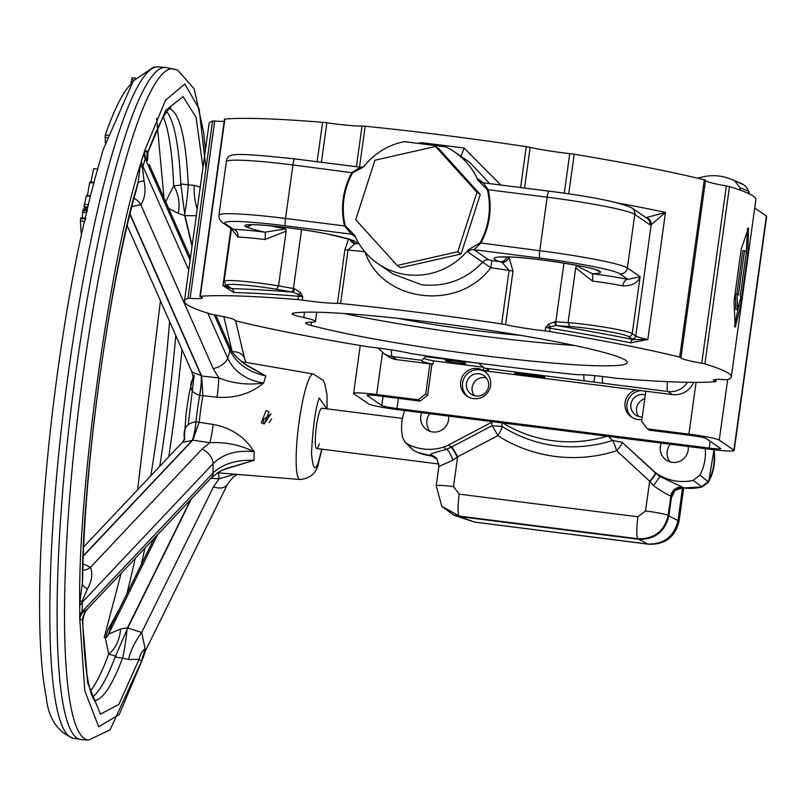 <?xml version="1.0" encoding="UTF-8"?>
<svg xmlns="http://www.w3.org/2000/svg" width="807" height="807" viewBox="0 0 807 807"><rect width="100%" height="100%" fill="white"/><g stroke="black" fill="none" stroke-linecap="round" stroke-linejoin="round"><path stroke-width="1.21" d="M502.045 422.444L502.045 426.419A10.158 1.715 -57.4 0 1 497.818 435.659A10.158 0.807 62.2 0 0 491.877 425.773L491.937 422.142L448.521 445.01A30.716 30.273 124.5 0 1 443.608 447.078A47.653 46.967 124.5 0 1 407.737 444.153L404.973 442.044L402.592 437.384A47.653 46.967 124.5 0 1 404.711 410.551M705.247 448.662A47.653 46.967 124.5 0 1 704.975 459.435A47.653 46.967 124.5 0 1 699.962 475.091L693.152 480.357A47.653 46.967 124.5 0 1 657.725 474.234A30.716 30.273 124.5 0 1 653.539 471.006L622.126 442.286A10.158 1.705 -47.3 0 1 616.639 450.72C596.968 457.105 576.551 459.022 555.387 456.469C534.264 453.655 515.068 446.715 497.818 435.659L457.63 456.823L452.777 460.222L439.018 466.476M713.993 449.751L708.627 481.981L708.112 481.688A49.429 48.713 -55.5 0 0 713.802 464.529A49.429 48.713 -55.5 0 0 713.61 449.711M748.946 193.68A49.429 48.713 -55.5 0 0 748.422 191.148L739.848 187.668A47.653 46.967 124.5 0 1 740.301 190.17M488.568 386.291A11.258 11.096 -55.5 0 0 483.907 375.608A11.258 11.096 -55.5 0 0 466.486 383.486A11.258 11.096 -55.5 0 0 471.147 394.159A11.258 11.096 -55.5 0 0 488.568 386.291M486.419 378.019A11.258 11.096 -55.5 0 0 474.294 395.652M645.318 395.016A11.258 11.096 -55.5 0 0 635.563 415.01A11.258 11.096 -55.5 0 0 642.281 416.926M644.793 398.829A11.258 11.096 -55.5 0 0 638.71 416.503M661.306 443.083A14.183 13.981 -55.5 0 0 666.229 460.03A14.183 13.981 -55.5 0 0 688.22 446.503M670.284 444.223A14.183 13.981 -55.5 0 0 670.022 461.856M421.728 412.7A14.183 13.981 -55.5 0 0 426.651 429.647A14.183 13.981 -55.5 0 0 448.642 416.119M429.707 413.719A14.183 13.981 -55.5 0 0 430.01 431.342M404.973 442.044L413.093 450.124A49.429 48.713 -55.5 0 0 417.592 452.273A49.429 48.713 -55.5 0 0 430.081 455.602A49.429 48.713 -55.5 0 0 430.726 455.683L430.292 455.158C429.001 454.381 434.337 452.465 446.301 449.398A10.158 3.026 -109.9 0 1 452.777 460.222M263.425 422.273L263.253 419.66L271.051 413.941M271.636 418.873L269.114 422.656L271.636 418.873M431.563 455.945L437.162 459.112M433.349 456.348A10.158 9.977 -69.9 0 0 431.372 455.925A49.298 48.591 -55.5 0 1 430.625 455.834A49.298 48.591 -55.5 0 1 418.167 452.515L417.592 452.273M682.551 487.821L677.991 520.656C674.067 536.574 663.979 544.362 647.728 544.029L474.385 522.048L453.746 515.169L441.822 506.312L459.163 516.077L453.746 515.169M443.608 447.078L446.301 449.398L451.698 446.937A10.158 0.807 62.2 0 1 457.63 456.823L453.504 486.611A20.326 1.564 7.9 0 0 436.204 485.764L438.927 466.164L436.98 458.87A10.158 10.027 -38.4 0 0 430.292 455.158M475.686 522.22L648.788 544.231C665.22 544.786 675.308 536.988 679.06 520.848L683.63 487.922M674.299 491.786L671.989 496.638L670.879 495.881C667.803 495.054 662.022 491.655 653.569 485.683L649.655 481.174L616.639 450.72A10.158 1.059 -107.9 0 0 612.553 440.43L608.024 435.891M677.991 520.656L668.872 515.925L671.575 496.426C673.038 490.343 676.871 487.428 683.055 487.68L683.569 487.912M453.504 486.611L459.213 494.136L637.954 516.803A20.326 3.067 97.2 0 0 637.913 538.743C654.195 539.157 664.282 531.369 668.176 515.37L668.872 515.925C664.948 531.843 654.85 539.631 638.599 539.298L459.576 516.591L474.385 522.048M413.093 450.124L407.737 444.153M671.989 496.638A10.158 10.088 117.2 0 1 683.489 487.902A49.298 48.591 -55.5 0 0 702.029 486.964L708.556 481.92A49.298 48.591 -55.5 0 0 713.953 449.751M459.213 494.136A20.326 3.067 97.2 0 0 459.163 516.077L637.913 538.743L647.728 544.029M637.954 516.803L645.529 510.962A20.326 1.564 7.9 0 1 668.176 515.37L670.879 495.881A10.158 9.926 -51.3 0 1 682.389 487.135L683.055 487.68A49.429 48.713 -55.5 0 0 701.606 486.712L708.112 481.688L699.962 475.091M448.521 445.01L451.204 447.199A10.158 0.928 -117.9 0 1 457.297 457.095M749.299 193.851A49.298 48.591 -55.5 0 0 748.835 191.602L748.896 191.703A10.158 1.281 167 0 0 748.835 191.602L746.072 186.679L743.519 184.672A49.429 48.713 -55.5 0 0 739.01 182.523L731.243 179.275A47.653 46.967 124.5 0 1 734.703 180.889L739.848 187.668M748.886 191.804A10.158 1.281 167 0 0 748.896 191.703L749.34 193.872M708.627 481.981L702.14 486.974A10.158 1.15 -103.9 0 1 702.029 486.964L693.152 480.357M451.698 446.937L491.877 425.773L502.045 426.419A133.115 131.198 -55.5 0 0 555.579 445.777A133.115 131.198 -55.5 0 0 612.553 440.43L622.126 442.286L655.546 473.114A10.158 1.584 -47.3 0 1 649.907 481.527M653.539 471.006L659.894 476.493L682.389 487.135M653.569 485.683L659.894 476.493L657.725 474.234M655.143 472.741A10.158 1.705 -47.3 0 1 649.655 481.174L645.529 510.962M697.934 178.276A30.716 30.273 124.5 0 1 698.832 177.974A47.653 46.967 124.5 0 1 731.243 179.275M743.519 184.672L734.703 180.889M617.869 438.11L617.123 437.485M607.015 436.204A129.887 128.01 124.5 0 1 502.932 422.999M492.835 421.718L491.937 422.142M144.413 652.883L141.639 661.468L119.234 714.538L98.676 726.784L84.806 690.853L79.752 618.888L79.711 602.516C78.017 488.79 110.347 255.839 140.559 164.063L144.735 150.586A20.326 19.055 -148.4 0 0 145.573 157.799L142.496 167.755A20.326 9.23 11.7 0 1 140.559 164.063L138.047 182.604C110.62 271.828 82.294 475.928 82.334 584.056L82.657 578.962C84.402 461.927 108.683 286.838 136.807 188.102L138.047 182.604A20.326 3.914 5.5 0 1 144.06 180.98C146.047 190.674 144.947 198.572 140.771 204.696L131.884 206.602M84.654 221.431L80.397 220.856L80.69 218.364L85.734 218.626L85.26 218.354L85.633 219.171L83.989 223.025C61.342 323.032 43.79 459.98 40.35 563.528C38.302 621.995 40.269 666.521 46.221 697.117C48.309 717.998 57.216 731.677 72.953 738.133A338.315 51.023 97.2 0 1 53.776 511.577A338.315 51.023 97.2 0 1 115.351 143.374A338.315 51.023 97.2 0 1 158.071 66.9L153.844 67.011L133.256 80.922L103.125 149.809L93.652 183.128M94.016 182.685L90.253 196.444M90.354 196.101L87.64 207.611L83.989 206.935L86.258 196.131L90.354 196.101M85.139 217.971L87.418 209.881L83.262 209.417L82.112 217.809M90.505 690.953A298.459 45.01 97.2 0 0 108.713 654.063L105.384 638.266L108.148 629.339L119.396 608.861M184.339 439.422L184.369 438.151C183.028 428.406 186.871 422.959 195.899 421.809L213.25 424.452C231.115 427.76 244.733 436.829 254.094 451.648L254.104 460.313C236.592 459.637 222.903 463.854 213.058 472.963L82.102 611.696L82.475 612.574A20.326 17.845 -9 0 0 79.752 618.888L82.415 620.29L87.691 682.984L100.431 714.145L118.841 704.42L139.086 659.279A20.326 18.864 164.9 0 1 145.078 648.566L143.555 654.598A20.326 19.055 -148.4 0 0 141.639 661.468L139.086 659.279L128.575 659.521L122.563 658.139A20.326 1.503 98 0 0 126.992 629.652L127.768 627.917L141.699 632.496L145.078 648.566M243.754 363.412L265.816 375.921L263.607 383.063C250.715 393.725 235.18 398.436 217.033 397.205L199.571 395.349C191.077 392.616 188.727 387.299 192.52 379.411L193.095 377.313M205.341 150.475L203.757 132.812L194.174 88.831L177.681 70.058L166.272 67.546A338.708 51.083 97.2 0 0 165.465 67.445A338.708 51.083 97.2 0 0 122.694 143.999A338.708 51.083 97.2 0 0 61.039 512.637A338.708 51.083 97.2 0 0 80.236 739.454A338.708 51.083 97.2 0 0 81.053 739.555L88.437 740.1L110.055 729.911L143.384 657.191L145.159 651.37M89.688 182.463L87.408 195.566M93.955 182.907L89.617 182.685M266.098 410.561L269.013 411.671L264.242 423.937L261.297 422.807L266.098 410.561M80.397 220.856L81.164 233.213L81.719 233.334M270.991 413.93L264.111 423.917M319.269 443.921A20.326 3.067 -82.8 0 1 316.677 448.51A20.326 3.067 -82.8 0 1 315.497 434.973A20.326 3.067 -82.8 0 1 319.209 412.781A20.326 3.067 -82.8 0 1 321.791 408.191L402.461 418.419M82.445 600.489A20.326 6.355 4.3 0 0 79.711 602.516L82.334 584.056A20.326 6.92 -169.6 0 0 87.449 588.918L82.445 600.489L82.102 611.696A20.326 13.043 -0.1 0 0 79.651 615.6M142.496 167.755L144.06 180.98M82.768 621.975L82.415 620.29A20.326 19.701 -135.6 0 1 87.499 608.942L87.64 608.791C84.997 611.323 83.373 615.721 82.768 621.975C84.19 661.175 87.6 686.515 93.027 697.994L95.075 701.485M82.475 612.574L87.499 608.942M142.546 658.875A20.326 15.242 17.2 0 1 143.061 655.768L143.737 654.094M196.293 215.711L184.974 215.651L184.662 214.006A20.326 1.483 97.2 0 0 188.233 184.853L194.366 185.358L200.247 187.153M202.971 167.584L196.081 117.368L183.078 96.628L165.788 110.317L148.034 151.988L146.511 150.647M205.977 168.522L199.137 109.016L184.864 83.968L165.415 100.361L144.735 150.586L147.288 152.775A20.326 18.864 -15.1 0 0 147.6 160.603L145.573 157.799M149.174 164.487L190.452 257.746M214.218 314.831L230.035 350.611A13.548 7.485 -23.8 0 0 229.945 347.101L215.812 315.113M134.033 198.34A20.326 8.332 -109.4 0 1 140.771 204.696L213.209 368.597A13.548 7.485 -23.8 0 0 227.675 358.207L207.772 313.156M130.038 213.956L201.639 376.022L218.828 377.938C233.052 383.547 247.981 385.252 263.607 383.063C246.256 380.127 234.272 371.845 227.675 358.207L230.035 350.611C236.804 363.685 248.727 372.118 265.816 375.921L247.174 365.732C237.288 358.661 231.548 352.447 229.945 347.101M83.05 563.831L90.445 567.321A20.326 9.533 -58.7 0 1 82.869 570.156M79.631 606.38A20.326 13.083 179.8 0 1 82.082 602.466L213.038 463.732A13.548 8.867 -136.7 0 0 202.043 449.096L90.445 567.321C92.906 573.616 91.907 580.808 87.449 588.918M87.64 608.791L211.333 477.754A13.548 8.867 -136.7 0 0 213.058 472.963L213.038 463.732C222.883 453.938 236.572 449.913 254.094 451.648C239.719 444.798 224.971 441.822 209.83 442.72L192.742 440.158L83.323 556.114M143.565 654.598L227.614 484.059A13.548 8.877 -153.8 0 1 213.472 486.873L141.699 632.496A20.326 4.59 117.8 0 0 128.575 659.521M92.563 696.935A298.065 44.95 97.2 0 0 115.139 657.11L122.563 658.139A298.459 45.01 -82.8 0 1 94.379 700.557M141.356 564.305A298.065 44.95 97.2 0 0 144.846 548.195M159.746 466.325A298.065 44.95 97.2 0 0 175.775 335.48M232.487 351.751A13.548 10.259 -13.4 0 1 244.713 359.044L235.573 320.793M194.366 185.358A20.326 5.558 -99.8 0 0 197.19 209.174M169.44 108.642A298.459 45.01 -82.8 0 1 188.233 184.853L180.808 183.895A298.065 44.95 97.2 0 0 166.777 111.699M105.314 142.92L105.303 134.94A323.466 48.783 -82.8 0 1 130.865 84.231L132.055 77.845L135.596 78.047M97.526 169.016L93.622 168.734L90.898 182.13M202.87 395.783A57.579 8.685 97.2 0 0 199.208 422.182M211.333 477.754L219.554 471.55L225.587 468.696L254.104 460.313L222.964 469.825M202.043 449.096L209.83 442.72A20.326 2.088 98.5 0 0 213.25 424.452M234.817 474.193L219.04 478.854L210.879 478.228M191.35 498.918L127.768 627.917M115.139 657.11L126.992 629.652M154.167 538.319L111.275 625.506L108.622 634.05L120.435 629.107A20.326 10.642 110.7 0 1 108.713 654.063L115.986 656.333M127.556 628.3A20.326 4.57 96.4 0 0 127.516 627.775L127.829 627.806M184.974 215.651L192.137 245.6M185.005 215.751L178.135 213.28A20.326 9.936 80.1 0 0 173.676 185.852A298.459 45.01 97.2 0 0 163.296 116.975M184.864 215.277A20.326 4.6 -82.6 0 1 184.702 215.711L192.026 246.397M184.662 214.006L180.808 183.895M181.383 185.055L173.676 185.852L165.677 201.689M85.169 207.53L84.765 209.114M105.303 134.94L108.592 135.324M217.033 397.205A20.326 2.028 96.4 0 0 218.828 377.938L213.209 368.597M202.89 395.521L201.639 376.022M127.224 225.647L191.915 371.997L201.538 375.729M192.742 440.158L199.158 422.444M213.472 486.873L219.04 478.854A20.326 2.603 94.4 0 0 218.354 472.841M192.57 440.37L182.382 442.347L83.706 546.884M120.435 629.107L127.516 627.775L190.664 499.654M178.135 213.28L168.653 208.428M154.339 538.138L111.275 625.506A20.326 14.647 17.7 0 1 108.148 629.339M157.607 534.668L108.622 634.05A20.326 15.858 16.7 0 1 105.384 638.266M192.49 440.37A20.326 4.176 96.2 0 0 195.99 421.809A57.408 8.655 97.2 0 1 199.652 395.369A20.326 4.227 97.7 0 0 201.457 375.719M199.571 395.349A20.326 4.328 97.4 0 0 201.236 375.689L129.937 214.369M192.52 379.411A20.326 14.506 -165.7 0 0 193.075 378.019M184.521 438.968A20.326 12.176 2.3 0 0 184.369 438.151M195.899 421.809A20.326 4.297 -83.5 0 1 192.268 440.34L83.343 555.741M521.029 335.43A110.579 8.484 7.9 0 1 475.928 330.547A110.579 8.484 7.9 0 1 398.073 318.372M632.385 417.612A15.242 15.02 124.5 0 1 640.97 390.608M635.765 389.952A15.242 15.02 -55.5 0 0 641.928 419.469M467.969 396.762A15.242 15.02 124.5 0 1 462.572 382.992A15.242 15.02 124.5 0 1 485.189 371.714M483.433 370.494A15.242 15.02 -55.5 0 0 460.686 381.691A15.242 15.02 -55.5 0 0 467.001 396.146A15.242 15.02 -55.5 0 0 490.585 385.484A15.242 15.02 -55.5 0 0 483.726 370.675M465.609 363.251A10.249 0.787 -172.1 0 0 455.289 361.143A10.249 0.787 -172.1 0 0 445.454 360.507A10.249 0.787 -172.1 0 0 445.514 360.699A10.249 0.787 -172.1 0 0 456.611 362.908A10.249 0.787 -172.1 0 0 465.689 363.321A10.249 0.787 -172.1 0 0 465.609 363.251M483.797 367.861L483.413 370.635A33.874 2.603 7.9 0 0 488.649 369.969A33.874 2.603 7.9 0 0 488.316 369.525A33.874 2.603 7.9 0 0 484.412 368.083L478.601 363.241L474.244 362.686A13.548 2.048 -82.8 0 1 474.234 362.605M434.025 322.608A171.044 13.124 7.9 0 1 627.301 362.525A171.044 13.124 7.9 0 1 481.718 355.413A171.044 13.124 7.9 0 1 311.028 325.362A40.643 3.117 -172.1 0 1 305.661 323.022A40.643 3.117 -172.1 0 1 310.544 322.225A40.643 3.117 -172.1 0 0 315.436 321.428A40.643 3.117 -172.1 0 0 303.785 317.575A40.643 3.117 -172.1 0 1 292.538 314.246A40.643 3.117 -172.1 0 1 292.134 313.721A40.643 3.117 -172.1 0 1 293.284 313.166A171.044 13.124 7.9 0 1 434.025 322.608M344.024 313.499A171.044 13.124 -172.1 0 0 484.361 336.348A171.044 13.124 -172.1 0 0 574.362 345.457M544.765 377.03A15.232 1.17 -172.1 0 0 528.847 373.823A15.232 1.17 -172.1 0 0 514.735 373.036A15.232 1.17 -172.1 0 0 514.886 373.238A15.232 1.17 -172.1 0 0 530.814 376.445A15.232 1.17 -172.1 0 0 544.917 377.232A15.232 1.17 -172.1 0 0 544.765 377.03M539.086 377.172L539.207 376.143L535.878 375.699L535.737 376.708L539.086 377.172L535.757 376.728M539.58 376.859L542.909 377.303L539.58 376.859M540.347 376.466L543.676 376.909L540.377 376.102M537.845 375.669L541.174 376.112L537.845 375.669M532.781 374.387L536.09 375.104L532.741 374.64L533.992 375.961L535.384 376.133L534.325 376.193L531.097 374.862L532.691 375.063M520.586 373.116L523.914 373.56L520.586 373.116M516.762 372.995L520.091 373.429L516.762 372.995M515.996 373.379L519.325 373.823L515.996 373.379M521.937 373.641L520.122 373.238M518.487 374.186L521.816 374.619L518.487 374.186M523.582 375.184L526.91 375.628L523.582 375.184M529.896 376.112L533.235 376.556L529.896 376.112L529.957 375.578M224.558 119.224A6.779 0.525 7.9 0 1 224.487 119.133A6.779 0.525 7.9 0 1 224.881 119.022A276.044 21.174 7.9 0 1 322.578 122.321A6.779 0.525 7.9 0 1 326.865 122.815L321.388 162.257M301.586 229.602L293.415 288.502A37.253 2.855 -172.1 0 0 294.394 288.664L300.688 292.759L302.726 296.764L302.262 300.103A6.779 0.525 -172.1 0 0 297.985 299.609A276.044 21.174 -172.1 0 0 200.277 296.31A6.779 0.525 -172.1 0 0 199.894 296.421A6.779 0.525 -172.1 0 0 199.954 296.512A6.779 0.525 -172.1 0 0 200.267 296.653A37.253 2.855 -172.1 0 1 202.315 297.914A37.253 2.855 -172.1 0 1 190.099 298.348A6.779 0.525 -172.1 0 0 187.96 298.358A276.044 21.174 -172.1 0 0 184.44 301.072A276.044 21.174 -172.1 0 0 187.153 304.683A276.044 21.174 -172.1 0 0 210.849 314.105A6.779 0.525 -172.1 0 0 213.996 314.791A37.253 2.855 -172.1 0 1 234.837 320.288A37.253 2.855 -172.1 0 1 234.787 320.409A6.779 0.525 -172.1 0 0 234.776 320.429A6.779 0.525 -172.1 0 0 236.048 320.914A276.044 21.174 -172.1 0 0 366.126 346.496A6.779 0.525 -172.1 0 0 370.584 347.111A37.253 2.855 -172.1 0 1 410.168 353.365A6.779 0.525 -172.1 0 0 414.072 354.071A276.044 21.174 -172.1 0 0 575.149 374.498A6.779 0.525 -172.1 0 0 578.306 374.69A37.253 2.855 -172.1 0 1 613.481 377.918A6.779 0.525 -172.1 0 0 617.759 378.412A276.044 21.174 -172.1 0 0 715.466 381.711A6.779 0.525 -172.1 0 0 715.849 381.6A6.779 0.525 -172.1 0 0 715.476 381.368L715.748 379.451M715.476 381.368A37.253 2.855 -172.1 0 1 713.792 380.591A37.253 2.855 -172.1 0 1 713.428 380.107A37.253 2.855 -172.1 0 1 725.644 379.673A6.779 0.525 -172.1 0 0 727.783 379.663A276.044 21.174 -172.1 0 0 731.303 376.95A276.044 21.174 -172.1 0 0 704.894 363.917A6.779 0.525 -172.1 0 0 701.747 363.231A37.253 2.855 -172.1 0 1 681.269 358.217A37.253 2.855 -172.1 0 1 680.906 357.723A37.253 2.855 -172.1 0 1 680.957 357.612A6.779 0.525 -172.1 0 0 680.967 357.592A6.779 0.525 -172.1 0 0 680.896 357.501A6.779 0.525 -172.1 0 0 679.696 357.108A276.044 21.174 -172.1 0 0 549.617 331.526A6.779 0.525 -172.1 0 0 545.159 330.91L545.623 327.561L548.498 324.192L554.974 321.711A3.389 1.907 94.9 0 0 556.376 325.524L545.623 327.561A6.779 0.525 -172.1 0 1 550.081 328.177L549.617 331.526M564.264 193.196L569.752 153.623A6.779 0.525 7.9 0 1 574.211 154.238A276.044 21.174 7.9 0 1 704.299 179.82A6.779 0.525 7.9 0 1 705.5 180.213A6.779 0.525 7.9 0 1 705.56 180.304A6.779 0.525 7.9 0 1 705.56 180.324L680.957 357.572M701.747 363.231L726.35 185.943A37.253 2.855 7.9 0 1 705.873 180.929A37.253 2.855 7.9 0 1 705.53 180.576M377.938 263.637L392.888 273.926L421.688 284.8C445.676 287.151 465.992 279.605 482.636 262.174L467.899 252.036L468.211 249.867A67.738 66.769 124.5 0 1 407.051 274.733A67.738 66.769 124.5 0 1 377.938 263.637A67.738 66.769 124.5 0 1 354.787 235.483L345.255 225.778A73.77 72.711 -55.5 0 1 352.609 172.789L362.989 167.291L364.451 165.798A67.738 66.769 124.5 0 1 404.408 141.639L445.898 146.904A67.738 66.769 124.5 0 1 454.724 152.019A67.738 66.769 124.5 0 1 477.885 180.183L487.408 189.887A6.779 0.857 166.7 0 0 488.124 189.706L483.171 182.796L548.881 191.138M184.44 301.072L209.043 123.784A276.044 21.174 7.9 0 1 212.564 121.07A6.779 0.525 7.9 0 1 214.692 121.06L190.099 298.348M480.276 194.507L438.837 148.76L435.528 146.491L374.912 160.24L355.736 219.726L397.175 265.463L457.791 251.723L461.09 253.993L480.276 194.507L476.967 192.237L435.528 146.491M397.175 265.463L400.474 267.732L461.09 253.993M468.211 249.867L480.054 242.867A73.77 72.711 -55.5 0 0 487.408 189.887M693.657 382.357A20.326 20.034 124.5 0 1 672.423 394.603L483.413 370.635M432.925 364.229A33.874 2.603 7.9 0 1 421.547 360.658A33.874 2.603 7.9 0 1 421.99 360.325L392.232 356.553L396.711 359.64L432.925 364.229L433.389 360.88L482.455 367.104M672.423 394.603L667.934 391.516L484.412 368.083M421.99 360.325L425.481 356.664L463.874 361.475A13.548 4.237 -83.6 0 1 463.833 361.203M463.874 361.475L474.244 362.686M480.054 242.867L539.742 250.715L547.166 197.19L488.124 189.706A74.516 73.437 124.5 0 1 480.7 243.23L473.891 249.706L488.628 259.844L492.28 260.58A282.823 21.698 7.9 0 1 500.047 261.72A81.285 6.234 7.9 0 1 494.903 259.521A81.285 6.234 7.9 0 1 507.472 256.898A51.144 3.924 7.9 0 1 562.328 262.81A51.144 3.924 7.9 0 1 600.216 271.545A81.285 6.234 7.9 0 1 592.439 273.734A47.784 3.662 7.9 0 1 627.896 279.363L640.112 276.71C637.944 282.864 632.204 285.93 622.863 285.9A6.779 4.075 101.2 0 1 627.896 279.363L619.806 273.795A71.47 5.488 -172.1 0 0 539.762 258.058L473.891 249.706A6.779 6.678 124.5 0 0 467.899 252.036M480.266 181.696L483.121 182.775A6.779 6.678 -55.5 0 1 480.266 181.696A6.779 6.678 -55.5 0 0 480.266 181.696A6.779 6.678 -55.5 0 1 478.026 179.053L477.885 180.183M646.054 217.668L665.482 212.392L651.178 224.81L650.038 224.911L634.806 214.43A78.239 6.002 -172.1 0 0 547.166 197.19A6.779 1.019 -82.8 0 1 548.962 191.128L483.171 182.796M231.488 228.24L231.659 228.976L221.269 221.693L219.222 218.495L218.919 215.227A78.239 6.002 7.9 0 1 285.507 218.475L344.549 225.96L351.388 234.171A6.779 6.678 124.5 0 1 354.303 235.271A6.779 6.678 124.5 0 1 354.303 235.281A6.779 6.678 124.5 0 1 354.898 235.735M362.989 167.291L363.675 166.767L360.578 167.231L351.973 172.436A74.516 73.437 124.5 0 0 344.549 225.96A6.779 0.857 166.7 0 0 345.255 225.778M355.443 236.955L351.388 234.171L285.527 225.809A6.779 1.019 97.2 0 1 285.507 218.475L292.931 164.951L352.609 172.789M489.738 183.613L469.674 162.298L454.724 152.019M230.903 288.059A3.389 3.339 124.5 0 1 229.45 287.504L225.93 285.083L224.124 281.34A41.006 3.147 7.9 0 1 278.556 285.89L276.619 289.269A37.616 2.885 -172.1 0 0 227.382 285.638L230.903 288.059A44.032 3.379 7.9 0 1 231.337 288.613A3.389 2.794 -88.6 0 1 233.637 292.487L222.974 285.628L230.913 228.462M501.672 323.95L509.096 270.426L502.307 262.578A6.779 5.689 136.1 0 0 508.945 256.989L513.01 271.132L505.586 324.656A6.779 0.525 -172.1 0 0 501.672 323.95A276.044 21.174 -172.1 0 0 340.594 303.523A6.779 0.525 -172.1 0 0 337.437 303.331L344.861 249.807L348.553 239.124M513.01 271.132A6.779 0.525 7.9 0 0 509.096 270.426A276.044 21.174 -172.1 0 0 490.737 267.712C458.245 311.926 381.489 302.201 365.006 251.764M356.391 166.706L362.03 126.043A6.779 0.525 7.9 0 1 365.198 126.235A276.044 21.174 7.9 0 1 526.265 146.662A6.779 0.525 7.9 0 1 530.179 147.368L524.54 188.021M417.935 143.364L421.224 142.637L421.224 143.777M460.666 157.072L464.217 148.095L500.784 185.015M505.586 324.656A37.253 2.855 -172.1 0 0 545.159 330.91M569.752 153.623A37.253 2.855 7.9 0 1 530.179 147.368M622.863 285.9A41.006 3.147 -172.1 0 0 592.439 281.068L575.694 267.853L568.098 322.608L569.893 326.462A77.906 5.972 7.9 0 1 557.304 325.604A40.643 3.117 7.9 0 1 556.376 325.524A279.434 21.436 7.9 0 1 633.303 339.586L647.839 339.505L630.721 342.844A276.044 21.174 -172.1 0 0 550.081 328.177A3.389 1.1 -80.6 0 1 550.515 326.351A3.389 0.746 48.2 0 1 548.498 324.192M726.35 185.943A6.779 0.525 7.9 0 1 729.488 186.629A276.044 21.174 7.9 0 1 755.897 199.662L731.303 376.95M741.26 248.98L748.472 228.018L747.817 253.479L740.533 305.974L735.268 327.178L733.977 301.475L741.26 248.98M302.262 300.103A37.253 2.855 -172.1 0 0 337.437 303.331M362.03 126.043A37.253 2.855 7.9 0 1 326.865 122.815M294.394 288.664A3.389 0.989 99.2 0 1 292.911 292.114A40.643 3.117 7.9 0 1 291.841 291.942A3.389 1.079 99.4 0 0 293.415 288.502A74.516 5.72 -172.1 0 1 278.556 285.89L286.152 231.135L264.948 239.538A6.779 1.039 97.2 0 0 264.908 232.194L285.819 228.906L286.152 231.135M264.948 239.538A41.006 3.147 -172.1 0 0 237.974 237.087L231.427 228.825L224.124 281.34M575.694 267.853L576.48 265.765L592.439 273.734A6.779 0.999 97.2 0 1 592.439 281.068M224.185 121.312A37.253 2.855 7.9 0 1 214.692 121.06M396.711 359.64A20.326 20.034 124.5 0 1 387.985 356.311L383.496 353.224A20.326 20.034 124.5 0 0 392.232 356.553A13.548 2.048 -82.8 0 1 391.466 349.915M603.162 383.295A13.548 2.048 -82.8 0 1 602.405 376.476M593.831 382.054L594.89 375.659M492.28 260.58A6.779 0.555 98.3 0 0 490.737 267.712L482.636 262.174A6.779 6.678 124.5 0 1 488.628 259.844M506.897 256.959A6.779 6.224 108.3 0 1 500.047 261.72L502.307 262.578M563.962 263.092L555.821 321.781A74.516 5.72 -172.1 0 0 568.098 322.608A41.006 3.147 7.9 0 1 632.224 333.573L635.745 335.994L651.178 224.81A6.779 6.627 -126.5 0 0 646.669 217.648M650.038 224.911A6.779 6.678 -55.5 0 0 647.234 218.485L632.002 208.004C620.24 202.386 592.56 196.757 548.962 191.128A6.779 1.019 -82.8 0 1 549.042 191.158M231.659 228.976L233.485 229.339A47.784 3.662 7.9 0 1 264.908 232.194A81.285 6.234 7.9 0 1 245.842 226.606A51.144 3.924 7.9 0 1 245.328 226.303A51.144 3.924 7.9 0 1 271.011 225.819A51.144 3.924 7.9 0 1 328.267 234.171A81.285 6.234 7.9 0 1 356.25 243.482A6.779 6.728 -121.3 0 1 351.297 240.052M350.198 239.659A6.779 6.285 31.4 0 0 354.666 243.855L348.029 249.999L340.594 303.523M359.105 243.785A282.823 21.698 7.9 0 0 356.25 243.482L354.666 243.855M237.974 237.087A6.779 5.498 91.8 0 0 233.485 229.339L225.395 223.781A71.47 5.488 -172.1 0 1 285.527 225.809M300.688 292.759L298.388 294.373L292.911 292.114A279.434 21.436 7.9 0 0 231.337 288.613L222.974 285.628A40.643 3.117 -172.1 0 0 226.515 285.486M297.985 299.609L298.449 296.27A3.389 2.007 -85.3 0 0 298.388 294.373L302.726 296.764A6.779 0.525 -172.1 0 0 298.449 296.27A276.044 21.174 -172.1 0 0 233.637 292.487M539.762 258.058A6.779 1.019 -82.8 0 1 539.742 250.715A78.239 6.002 7.9 0 1 627.382 267.944L640.112 276.71L632.224 333.573A3.389 3.339 124.5 0 1 628.441 336.499L631.962 338.92A44.032 3.379 7.9 0 0 633.303 339.586A3.389 2.098 -78.6 0 0 630.721 342.844M534.123 374.962L533.992 375.961M531.198 374.145L531.097 374.862M535.424 375.114L535.384 376.133M523.753 374.145L530.471 375.517L523.723 374.176M530.572 374.549L529.826 373.954M531.551 375.174L530.542 375.063M521.907 374.014A15.232 1.17 -172.1 0 0 523.682 374.337M747.514 228.512L746.314 251.945M747.817 253.479L746.142 253.257M739.091 304.027L734.471 326.341M740.533 305.974L738.859 305.752M735.782 309.384L735.409 294.03L737.053 294.232L737.437 309.595L735.782 309.384M736.801 294.202L742.864 250.503L744.518 250.715L738.375 294.989A276.044 21.174 -172.1 0 0 737.053 294.232M737.437 309.595L740.997 296.936A276.044 21.174 -172.1 0 0 740.221 296.25L746.364 251.976A276.044 21.174 -172.1 0 0 745.517 251.35A276.044 21.174 -172.1 0 0 744.518 250.715M423.998 358.51A33.874 2.603 -172.1 0 0 433.389 360.88M418.187 399.798L425.753 393.957L427.639 395.259L420.074 401.099L418.187 399.798L376.657 394.532A27.095 2.078 -172.1 0 0 353.597 393.413A27.095 2.078 -172.1 0 0 353.859 393.766L368.506 403.833A27.095 2.078 -172.1 0 0 398.85 409.805L711.098 449.398A27.095 2.078 -172.1 0 0 734.158 450.528A27.095 2.078 -172.1 0 0 733.896 450.175L719.259 440.097A27.095 2.078 -172.1 0 0 688.906 434.136L647.385 428.87L649.272 430.171L690.792 435.437A13.548 1.039 -172.1 0 1 705.974 438.413L720.611 448.49A13.548 1.039 -172.1 0 1 720.742 448.662A13.548 1.039 -172.1 0 1 709.212 448.097L710.15 441.298M425.753 393.957L429.929 363.846M647.385 428.87L641.666 421.335L645.842 391.234M427.639 395.259L431.967 364.108M420.074 401.099L378.554 395.834A13.548 1.039 -172.1 0 0 367.024 395.269A13.548 1.039 -172.1 0 0 367.155 395.45L381.792 405.518A13.548 1.039 -172.1 0 0 396.963 408.503L709.212 448.097M734.158 450.528L766.65 216.377A27.095 2.078 -172.1 0 0 766.388 216.014L754.747 208.004M457.791 251.723L476.967 192.237M648.596 544.13L648.788 544.231A6.779 1.019 97.2 0 0 648.828 544.241L475.636 522.21M678.041 520.323L679.06 520.848A6.779 0.525 7.9 0 1 679.101 520.918A6.779 0.525 7.9 0 1 677.93 521.05M173.555 68.867A338.315 51.023 97.2 0 0 130.028 145.23A338.315 51.023 97.2 0 0 68.272 515.976A338.315 51.023 97.2 0 0 88.437 740.1M321.771 449.156L319.3 458.729C315.648 472.266 313.035 470.481 311.492 453.352C312.945 426.53 315.507 408.07 319.168 397.982L326.885 408.836M321.973 449.186L318.957 461.049C317.302 472.307 310.947 478.45 299.901 479.499A53.181 8.02 -82.8 0 1 296.744 444.243A53.181 8.02 -82.8 0 1 306.448 385.998A53.181 8.02 -82.8 0 1 313.277 373.994L241.434 361.607M184.49 435.689L184.44 438.483M188.737 270.103L142.668 165.859A20.326 15.283 17.3 0 1 141.467 160.764M143.817 153.179A20.326 15.252 -162.8 0 0 145.018 158.263L190.109 260.268M188.324 423.786L194.215 375.003M181.979 349.512A298.459 45.01 -82.8 0 1 168.754 456.772M223.832 316.687L232.053 351.065M131.561 79.802L134.023 79.943M135.566 78.087L132.106 77.896M86.601 212.624L82.435 212.13M87.711 207.106L83.968 206.602M88.518 204.817L84.221 204.242M131.309 82.304L132.177 82.375M126.911 593.619A298.459 45.01 97.2 0 0 135.183 558.434M150.798 475.807A298.459 45.01 97.2 0 0 169.591 321.499M87.206 210.92L82.687 210.385M104.95 137.281L107.089 137.523M85.633 219.171L80.66 218.495M201.296 377.182L201.114 375.416M304.532 312.228L303.785 317.575M224.881 119.022L200.277 296.31M679.696 357.108L704.299 179.82M328.267 234.171A6.779 4.317 101.5 0 1 327.844 234.121A6.779 4.317 101.5 0 1 327.43 234M509.005 256.939A6.779 5.669 -88.9 0 1 508.269 256.979A6.779 5.669 -88.9 0 1 507.472 256.898M187.96 298.358L212.564 121.07M584.591 380.793A13.548 2.048 -82.8 0 1 583.804 374.801M478.026 179.053L483.504 182.826M317.121 161.723L322.578 122.321M364.845 251.754A276.044 21.174 -172.1 0 0 348.029 249.999A6.779 0.525 7.9 0 0 344.861 249.807M365.198 126.235L359.529 167.099M421.224 142.637A276.044 21.174 7.9 0 1 464.217 148.095M520.596 187.527L526.265 146.662M554.974 321.711A37.253 2.855 -172.1 0 0 555.821 321.781A3.389 1.987 94.7 0 0 557.304 325.604M574.211 154.238L568.723 193.841M617.839 202.981A276.044 21.174 7.9 0 1 665.482 212.392L647.839 339.505A40.643 3.117 -172.1 0 1 635.745 335.994A3.389 3.339 -55.5 0 1 631.962 338.92M729.488 186.629L704.894 363.917M619.806 273.795A6.779 6.678 -55.5 0 0 627.382 267.944L634.806 214.43A6.779 6.678 -55.5 0 0 632.002 208.004M292.931 164.951A78.239 6.002 -172.1 0 0 226.343 161.703C227.786 153.118 229.692 152.17 294.726 158.878A6.779 1.019 97.2 0 0 292.931 164.951M360.558 167.231L294.726 158.878A6.779 1.019 97.2 0 1 294.807 158.908L360.416 167.231M628.441 336.499A37.616 2.885 -172.1 0 0 569.893 326.462M291.841 291.942A77.906 5.972 7.9 0 1 276.619 289.269M576.48 265.765A74.516 5.72 -172.1 0 0 579.84 265.907M270.738 225.829A74.516 5.72 -172.1 0 0 285.819 228.906M687.554 382.296A20.326 20.034 124.5 0 1 667.934 391.516A13.548 2.048 -82.8 0 1 667.369 381.65M596.968 270.194A6.779 6.728 -42.4 0 0 600.216 271.545M245.842 226.606A6.779 6.607 -62.4 0 0 251.32 224.729M222.49 222.671A6.779 6.678 -55.5 0 0 225.395 223.781M225.93 285.083A3.389 3.339 -55.5 0 0 227.382 285.638M529.705 373.934L529.574 374.882M530.471 375.517L530.613 374.519L530.441 375.477M311.462 322.215L311.028 325.362M376.657 394.532L382.498 352.488M688.906 434.136L696.088 382.367M396.963 408.503L398.376 398.345M381.792 405.518L383.053 396.408M733.896 450.175L766.388 216.014M719.259 440.097L727.642 379.693M316.677 448.51L438.988 464.025M418.167 452.515L433.682 456.459M683.67 487.932L679.101 520.918C675.288 536.927 665.2 544.705 648.828 544.241M702.14 486.974L683.529 487.912C675.953 489.526 672.715 491.08 673.835 492.573L674.178 491.564M436.204 485.764L441.822 506.312M87.519 207.752L87.166 209.235M184.178 439.754L186.235 411.943L188.999 394.26L193.095 377.03M158.071 66.9L165.465 67.445M84.099 207.318L87.459 207.994M72.953 738.133L80.236 739.454M170.348 107.906L170.358 107.906C172.083 107.25 165.526 105.011 148.034 151.988L147.6 160.603M83.151 209.033L87.398 209.255M86.531 195.526L90.545 195.728M94.016 182.291L89.9 182.079M299.901 479.499L217.497 472.781M227.614 484.059L232.769 477.552L237.248 474.385M244.713 359.044L246.085 362.404M104.194 637.671L121.151 573.293M137.573 489.819L160.432 300.769M163.992 197.866L156.619 118.256M327.087 408.867L327.037 395.006L324.807 383.668L322.901 380.168L313.277 373.994M80.962 217.749L85.613 217.991M193.236 377.464L191.915 371.997M184.561 440.158L184.722 438.292L182.382 442.347M520.162 372.895L520.091 373.429M521.958 373.621L521.816 374.619M224.487 119.133L199.894 296.421M249.03 224.679L248.374 224.921C251.098 223.307 302.09 228.442 327.844 234.121C348.19 238.912 356.583 241.142 353.012 240.809L352.397 240.264M498.968 257.04L508.269 256.979C528.777 256.747 594.477 267.389 597.16 270.284L596.141 269.427M354.303 235.281L355.332 236.189M218.919 215.227L226.343 161.703M378.312 348.039L383.496 353.224M716.152 379.421L715.849 381.6M680.967 357.592L705.56 180.304M523.703 374.155L523.561 375.164M516.066 372.753L515.976 373.359M539.671 376.032L539.56 376.839M316.717 312.218L315.436 321.428M353.597 393.413L360.245 345.517"/></g></svg>

